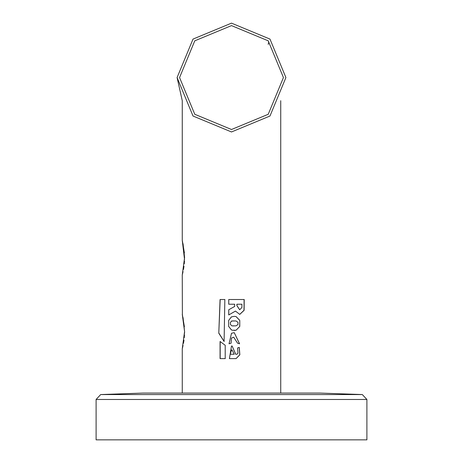 <?xml version="1.0" encoding="UTF-8"?>
<svg xmlns="http://www.w3.org/2000/svg" width="463" height="463" viewBox="0 0 463 463"><rect width="100%" height="100%" fill="white"/><g stroke="black" fill="none" stroke-linecap="round" stroke-linejoin="round"><path stroke-width="0.69" d="M366.899 399.476L96.101 399.476L96.101 439.85L366.899 439.85L366.899 399.476L362.321 394.563L320.124 393.075L280.734 393.075L280.734 100.703M183.041 317.566L184.581 331.531L182.266 348.761L182.266 393.075L142.876 393.075L100.679 394.563L96.101 399.476M184.546 259.587L182.266 240.442L182.266 100.703L177.092 77.558L193.03 39.083L231.5 23.15L193.03 39.083L177.092 77.558L193.03 116.028L231.5 131.961L269.97 116.028L285.908 77.558L269.97 39.083L231.5 23.15L269.97 39.083L285.908 77.558L269.97 116.028L231.5 131.961M184.575 257.399L182.381 240.899M183.041 243.712L184.575 257.272M184.581 257.677L182.266 274.906L182.381 314.753M184.546 333.441L184.575 331.253M184.396 326.762L182.387 314.788M184.396 252.908L182.387 240.934M268.824 41.786L268.187 44.35M182.266 274.906L182.619 273.494M182.654 273.338L183.035 271.648M183.487 269.408L183.985 266.283M184.274 263.817L184.494 260.929M182.266 348.761L182.619 347.348M182.654 347.192L183.035 345.502M183.487 343.262L183.985 340.137M184.274 337.672L184.494 334.784M182.266 314.296L184.581 331.531L182.266 314.296M220.07 358.611L220.07 341.486L225.209 345.276L225.209 358.611L220.07 358.611M237.988 353.228L237.56 347.956L239.29 347.4L239.84 354.82L236.078 358.611L229.393 358.611L231.5 346.064L232.131 346.011L235.731 354.253L236.923 354.253L237.988 353.228M228.745 304.226L228.745 299.52L244.215 299.52L244.128 310.308L239.759 314.406L235.459 311.072L228.745 314.95L228.745 309.753L234.689 306.454L234.689 304.226L228.745 304.226M232.385 330.246L231.5 329.945L228.664 326.461L228.664 320.355L231.5 316.871L234.237 316.356L236.078 316.57L239.77 320.355L239.77 326.461L236.078 330.246L232.385 330.246M220.07 299.52L224.839 299.52L224.104 341.486L218.785 333.186L220.07 299.52M231.083 343.205L229.035 343.789L231.5 333.273L234.255 332.654L239.585 343.789L237.56 343.205L233.722 337.203L231.5 338.036L231.083 343.205M239.51 343.766L234.243 332.654M231.5 333.273L229.058 343.783M231.5 338.036L233.722 337.203M218.785 333.186L220.185 299.52L224.902 299.52M218.912 333.186L224.179 341.486M228.664 320.355L228.664 326.461M228.693 326.461L231.396 329.899M234.22 330.46L236.032 330.246L239.77 326.461M239.689 326.461L239.77 320.355M239.689 320.355L236.032 316.57L234.22 316.356M231.373 316.929L228.693 320.355M231.894 325.854L230.424 324.476L230.424 322.341L231.899 320.963L236.072 320.963L237.988 322.341L237.988 324.476L236.072 325.854L231.894 325.854L233.965 325.94M231.454 321.102L233.965 320.882M231.5 321.079L231.899 320.963M228.774 299.52L228.774 304.226M231.5 308.225L228.745 309.753M228.774 309.753L228.774 314.95M231.5 313.358L235.459 311.072M239.701 314.406L244.001 310.308L244.088 299.52M239.678 309.759L236.871 305.597L236.871 304.226L241.912 304.226L241.912 307.49L239.718 309.759L236.929 305.597L236.929 304.226M236.923 354.253L235.731 354.253M235.69 354.253L232.131 346.011M231.5 346.064L229.411 358.611M236.032 358.611L239.753 354.82L239.209 347.4M231.5 350.103L232.085 349.959L234.203 354.253L230.215 354.253L231.5 350.103L232.085 349.959M220.185 341.486L220.185 358.611L225.273 358.611M320.124 393.075L142.876 393.075M231.5 129.501L194.773 114.286L179.557 77.558L194.773 40.825L231.5 25.61L268.227 40.825L283.443 77.558L268.227 114.286L231.5 129.501M362.321 394.563L100.679 394.563"/></g></svg>
